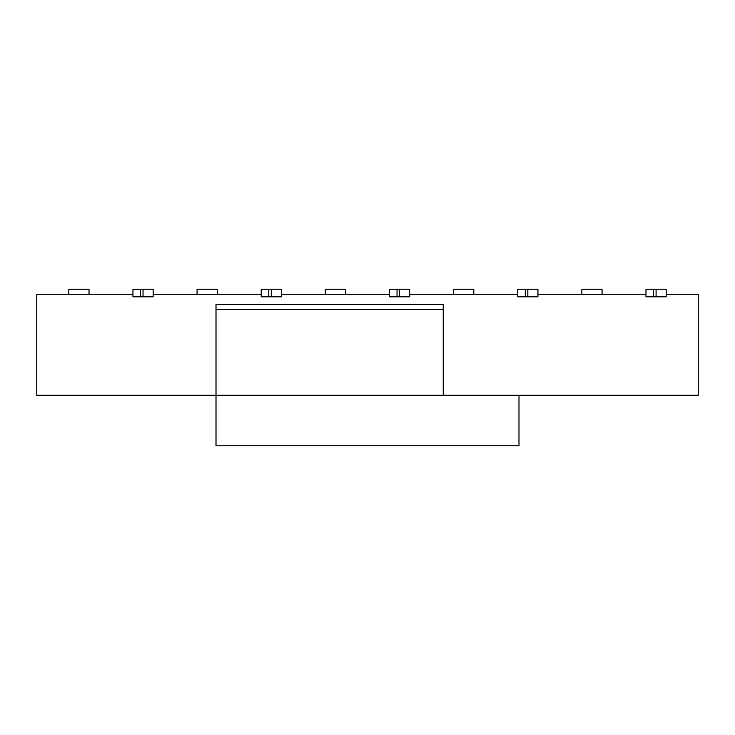 <?xml version="1.0" encoding="UTF-8"?>
<svg xmlns="http://www.w3.org/2000/svg" width="735" height="735" viewBox="0 0 735 735"><rect width="100%" height="100%" fill="white"/><g stroke="black" fill="none" stroke-linecap="round" stroke-linejoin="round"><path stroke-width="1.1" d="M132.943 294.285L36.75 294.285L36.75 395.274L518.993 395.274L518.993 445.768L216.007 445.768L216.007 304.382L443.242 304.382L443.242 395.274M518.993 395.274L698.25 395.274L698.25 294.285L666.186 294.285L666.186 296.802L645.982 296.802L645.982 289.232L666.186 289.232L666.186 296.802M517.725 289.232L537.928 289.232L537.928 296.802L517.725 296.802L517.725 289.232M602.057 294.285L602.057 289.232L581.854 289.232L581.854 294.285M217.275 294.285L217.275 289.232L197.072 289.232L197.072 294.285M132.943 289.232L153.146 289.232L153.146 296.802L132.943 296.802L132.943 289.232M89.018 294.285L89.018 289.232L68.814 289.232L68.814 294.285M345.533 294.285L345.533 289.232L325.339 289.232L325.339 294.285M473.79 294.285L473.79 289.232L453.596 289.232L453.596 294.285M389.467 289.232L409.661 289.232L409.661 296.802L389.467 296.802L389.467 289.232M261.21 289.232L281.404 289.232L281.404 296.802L261.21 296.802L261.21 289.232M645.982 296.802L645.982 294.285L537.928 294.285M409.661 294.285L517.725 294.285M281.404 294.285L389.467 294.285M153.146 296.802L153.146 294.285L261.21 294.285M645.982 289.232L645.982 294.285M666.186 294.285L666.186 289.232M216.007 309.426L443.242 309.426M527.822 289.232L527.822 296.802M653.562 296.802L653.562 289.232M656.089 289.232L656.089 296.802M525.304 296.802L525.304 289.232M140.523 296.802L140.523 289.232M143.04 289.232L143.04 296.802M399.564 289.232L399.564 296.802M397.038 296.802L397.038 289.232M271.307 289.232L271.307 296.802M268.78 296.802L268.78 289.232"/></g></svg>
